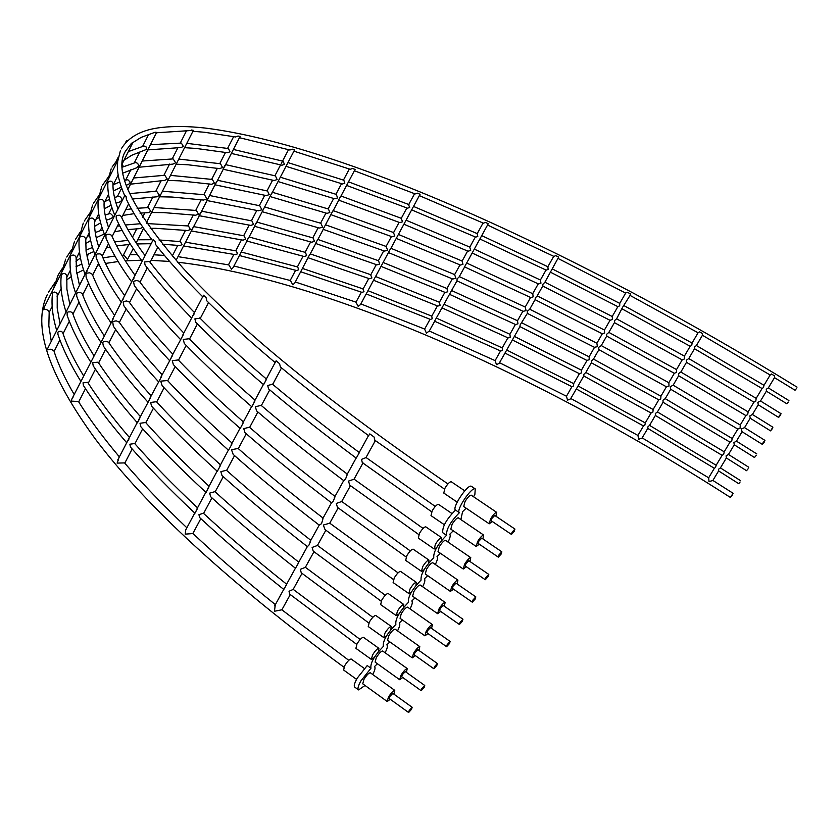 <?xml version="1.0" encoding="UTF-8"?>
<svg xmlns="http://www.w3.org/2000/svg" width="839" height="839" viewBox="0 0 839 839"><rect width="100%" height="100%" fill="white"/><g stroke="black" fill="none" stroke-linecap="round" stroke-linejoin="round"><path stroke-width="1.26" d="M788.314 402.059L786.877 403.79L788.314 402.059M766.468 391.047L766.269 389.254L768.335 387.922L774.491 377.644M780.333 415.389L781.036 413.679L779.358 415.714L778.655 417.423L780.333 415.389M758.309 404.66L757.816 402.395L760.501 400.99L766.385 391.173M772.205 428.865L772.887 427.198L770.548 430.868L772.205 428.865M750.265 418.084L749.804 415.903L752.415 414.487L758.236 404.786M764.214 442.195L764.958 440.381L763.123 442.593L762.378 444.408L764.214 442.195M734.24 444.775L733.894 442.573L736.443 441.146L742.085 431.739L741.33 429.002L744.539 427.638L750.192 418.21M756.138 455.514L754.492 457.507L756.138 455.514M736.443 441.146L756.799 453.909M748.136 468.77L746.542 470.7L748.136 468.77M726.354 457.947L726.081 455.881L728.472 454.465L734.261 444.806M740.103 482.016L738.729 483.673L740.103 482.016M718.698 470.784L718.52 469.242L720.418 467.91L726.364 457.979M356.722 644.404L289.602 594.043L289.025 591.275L293.115 589.46M368.835 623.02L301.264 572.785L300.32 569.335L305.323 567.353M381.168 601.206L313.209 551.139L312.129 547.447L317.415 545.476M393.46 579.539L325.029 529.598L323.319 525.036L329.727 523.19L338.18 507.889M406.149 557.002L337.435 507.333L336.292 503.452L341.683 501.544M418.808 534.59L349.716 485.12L348.489 481.104L354.016 479.216M362.941 462.656L362.28 462.593L361.557 459.363L365.94 457.633M283.739 589.408C252.812 564.825 224.779 540.872 199.63 517.558L198.937 514.664L203.395 513.248M286.56 584.71L283.813 589.46M295.422 568.213C264.275 543.724 236.021 519.886 210.662 496.719L209.645 493.133L214.952 491.654C240.048 514.485 267.987 537.988 298.768 562.151M298.694 562.686L295.475 568.255M307.336 546.598C276 522.215 247.547 498.523 221.989 475.524L220.846 471.696L226.425 470.228C251.71 492.892 279.838 516.247 310.808 540.295M310.755 540.819L309.004 545.025L307.378 546.64M323.005 518.586L321.557 523.683L319.198 525.088C287.62 500.831 258.957 477.265 233.179 454.413L231.491 449.725L238.119 448.456C263.593 470.941 291.909 494.14 323.067 518.062M331.468 502.813C299.764 478.681 270.924 455.283 244.978 432.641L243.75 428.635L249.445 427.208C275.119 449.515 303.645 472.588 335.002 496.405M334.971 496.887L333.261 501.166L331.531 502.855M343.707 480.621C311.793 456.615 282.774 433.375 256.619 410.911L255.318 406.768L261.149 405.363C287.011 427.491 315.737 450.407 347.294 474.098M347.273 474.57L345.595 478.933L343.759 480.663M356.145 458.052C324.085 434.203 294.898 411.152 268.574 388.897L267.704 385.541L272.486 384.178M359.218 452.903L356.229 458.115M194.753 513.028C170.128 489.913 148.702 467.931 130.475 447.082L129.856 444.219L134.639 443.548M197.27 508.895L194.952 513.227M205.828 492.283C180.972 469.305 159.316 447.47 140.879 426.81L140.008 423.276L145.608 422.51M208.796 487.312L206.037 492.483M217.133 471.14C192.068 448.32 170.223 426.684 151.597 406.223L150.611 402.458L156.463 401.703M220.238 465.907L217.332 471.329M228.355 450.124C203.069 427.45 181.004 405.971 162.158 385.709L160.742 381.137L167.506 380.528M231.868 444.125L228.544 450.281M240.017 428.289C214.574 405.845 192.351 384.619 173.348 364.608L172.278 360.665L178.235 359.952M243.195 422.908L240.227 428.477M251.606 406.59C225.974 384.325 203.552 363.297 184.36 343.518L183.217 339.438L189.299 338.746M254.867 401.073L251.815 406.768M263.394 384.503C237.626 362.479 215.057 341.714 195.697 322.207L194.889 318.872L199.986 318.254M266.173 379.899L263.614 384.692M126.71 442.761C109.07 422.206 94.639 403.119 83.407 385.468L83.03 382.825L87.675 382.353C98.53 399.322 112.457 417.707 129.447 437.518M128.818 439.437L127.434 441.419M137.187 422.636C119.306 402.248 104.644 383.318 93.223 365.856L92.668 362.616L98.121 362.186C109.133 378.892 123.207 397.015 140.344 416.584M139.756 418.42L137.418 422.898M147.874 402.112C129.793 381.923 114.953 363.224 103.344 346.004L102.715 342.532L103.312 341.872L106.05 341.284L108.399 342.123C119.578 358.589 133.821 376.491 151.135 395.83M150.58 397.623L138.498 420.119M158.477 381.724C140.165 361.714 125.105 343.193 113.296 326.172L112.709 321.589L116.181 320.834L119.117 322.092M161.602 376.449L149.415 399.144M169.509 360.539C151.072 340.812 135.876 322.596 123.92 305.878L123.207 302.25L123.815 301.568L126.563 300.97L128.965 301.82M172.299 355.893L160.585 377.686M180.469 339.48C161.843 319.995 146.458 302.019 134.324 285.564L133.548 281.799L134.177 281.107L136.956 280.509L139.421 281.369C151.125 297.111 165.923 314.342 183.814 333.052M183.332 334.698L171.166 357.351M191.617 318.065C172.876 298.883 157.365 281.222 145.095 265.082L144.518 261.978L149.415 261.443C161.329 276.985 176.347 294.038 194.47 312.569M193.998 314.216L192.467 316.429M80.859 381.409C70.235 364.147 62.579 348.447 57.922 334.321L57.901 332.223L58.73 331.415L61.163 331.29L62.579 332.359C66.9 345.374 73.926 359.9 83.659 375.935M90.748 362.039C79.873 344.913 72.007 329.36 67.172 315.391L67.099 312.832L68.064 311.93L70.875 311.846L72.542 313.041C76.978 325.763 84.12 339.994 93.968 355.736M100.848 342.26C89.783 325.354 81.75 310.042 76.748 296.314L76.643 293.566L77.639 292.654L80.554 292.559L82.295 293.797C86.878 306.266 94.167 320.246 104.172 335.757M103.071 338.725L101.582 340.844M86.123 277.206L85.924 273.892L86.616 273.189L89.679 272.801L92.3 274.301C97.009 286.477 104.424 300.184 114.555 315.412M113.517 318.254L71.871 399.018L71.273 401.105L78.488 401.535M121.309 302.197C109.909 285.816 101.55 271.028 96.223 257.835L96.055 254.92L97.072 253.997L99.988 253.871L101.781 255.108C106.668 267.096 114.282 280.625 124.633 295.685M123.616 298.485L122.085 300.677M131.66 281.914C120.092 265.785 111.556 251.27 106.06 238.339L105.871 235.308L106.889 234.375L109.836 234.238L111.681 235.486C116.715 247.232 124.497 260.51 135.016 275.328M134.051 278.055L132.468 280.32M142.21 261.254C130.569 245.512 121.938 231.375 116.317 218.832L116.17 216.284L117.02 215.424L119.526 215.224L121.089 216.305C126.311 227.872 134.303 240.992 145.063 255.654M56.716 330.524C52.637 316.838 51.221 304.672 52.458 294.028L52.941 292.717L54.462 292.056L56.265 292.57L57.241 293.87L57.199 308.091L60.051 323.906M66.04 312.035C61.698 298.38 60.093 286.256 61.237 275.685L61.509 274.552C63.9 272.822 65.673 273.273 66.826 275.905L66.9 289.203L69.847 304.484M75.604 293.073C71.074 279.628 69.312 267.725 70.319 257.342L70.602 256.126C73.077 254.343 74.923 254.804 76.139 257.521L76.37 270.441L79.485 285.354M85.054 274.322C80.271 260.95 78.321 249.12 79.212 238.832L79.548 237.353C82.075 235.528 84.131 236.011 85.714 238.8L85.704 239.325M87.13 271.07L85.641 273.157M94.975 254.647C90.13 241.758 88.074 230.368 88.777 220.5L89.07 219.168C91.556 217.332 93.433 217.794 94.702 220.542C94.125 228.04 95.489 236.881 98.792 247.065M104.77 235.214C99.768 222.576 97.544 211.449 98.111 201.821L98.404 200.416C100.911 198.549 102.819 199.011 104.141 201.8L104.12 202.157M114.796 215.319C109.783 203.216 107.465 192.582 107.843 183.416L108.095 182.199C110.234 180.479 111.87 180.846 113.003 183.322C112.667 190.495 114.345 199.032 118.016 208.932M105.137 215.025L110.37 213.41L113.034 215.969L112.898 217.165L111.094 218.507L106.322 220.238M114.503 197.459L118.928 196.274L120.69 197.196L121.938 199.168L121.854 200.437L119.641 201.989L116.044 203.195M124.581 180.28L127.822 179.745L129.972 181.885L129.94 183.479L126.196 185.398M122.358 167.129L135.708 162.493L137.648 163.364L138.781 165.608L136.547 167.852L122.966 173.065M128.336 151.607L143.962 145.976L146.154 146.972L146.615 149.363L131.66 155.299L123.994 160.249M137.061 208.271L148.377 207.611L150.831 211.365L148.335 212.634L139.977 213.106M129.489 193.62L156.62 191.208L159.546 195.403L156.505 196.829L132.059 199.032M133.653 178.004L164.832 175.288L167.297 179.116L164.654 180.395L130.538 184.171M142.2 161.036L173.159 158.907L175.655 162.808L172.918 164.108L139.085 167.213M150.443 144.686L181.371 143.081L183.363 146.416L181.109 147.538L147.821 149.898M146.353 222.859L193.39 130.36L156.453 132.782M185.692 242.209L236.315 250.924L237.51 253.829L235.402 254.657L183.751 245.984M193.715 226.624L244.139 235.843L245.659 239.241L243.037 240.164L191.47 230.987M191.24 230.851L192.781 227.862M201.664 211.197L251.92 220.919L253.546 224.464L250.746 225.408L199.336 215.717M199.105 215.592L200.752 212.382M209.729 195.529L259.786 205.754L261.894 209.792L258.443 210.778L207.128 200.563M200.206 214.029L216.693 181.402M217.574 180.291L267.536 191.03L269.193 194.638L266.278 195.592L215.214 184.853M225.628 164.633L275.433 175.886L277.143 179.556L274.133 180.521L223.247 169.258M223.027 169.111L224.779 165.703M233.431 149.468L283.152 161.245L284.421 164.339L282.009 165.21L231.396 153.432M241.244 252.015L297.761 266.991L298.663 269.791L296.618 270.546L239.409 255.528M249.089 236.986L305.459 252.403L306.675 255.685L304.117 256.514L246.97 241.066M246.76 240.961L248.47 237.699M256.87 222.104L313.125 237.961L314.436 241.38L311.699 242.23L254.657 226.331M254.458 226.236L256.252 222.796M255.947 223.877L271.846 192.949M264.757 207.002L320.876 223.289L322.658 227.222L319.26 228.061L262.292 211.722M272.434 192.299L328.479 209.037L329.832 212.519L326.99 213.368L270.2 196.588M280.32 177.207L336.261 194.386L337.656 197.931L334.709 198.791L278.045 181.56M271.553 193.987L294.604 149.866L292.224 149.164L289.895 150.013L239.493 137.711M287.966 162.588L343.833 180.217L344.819 183.175L342.49 183.982L286.015 166.311M363.004 289.172L363.99 291.668L362.049 292.381L300.729 271.784M233.934 265.994L290.441 280.551L292.811 284.799L294.73 283.089L309.822 254.29M370.712 274.909L371.908 277.961L369.464 278.737L308.175 257.772M315.579 243.436L317.478 239.86M317.897 239.472L378.578 260.751L379.595 264.054L376.973 264.841L315.758 243.509M323.088 229.299L332.821 210.967M386.024 246.561L387.733 250.305L384.451 251.06L323.267 229.362M393.501 232.728L394.844 235.979L392.117 236.776L331.048 214.711M338.61 200.091L340.592 196.336M401.199 218.486L402.594 221.8L399.773 222.597L338.778 200.164M408.603 204.779L409.705 207.432L407.492 208.208L346.612 185.409M340.414 197.081L355.096 169.415L352.506 168.503L350.251 169.289L293.923 151.167M355.946 302.229L358.19 306.371L360.445 304.63L390.649 248.47M431.718 316.23L432.253 318.736L430.438 319.439L366.234 293.923M439.374 302.334L440.118 305.333L437.832 306.088L373.617 280.289M446.946 288.585L447.785 291.741L445.32 292.496L381.126 266.414M454.633 274.636L455.892 278.328L452.766 279.02L388.572 252.644M390.555 248.973L420.066 194.281L417.308 193.159L415.19 193.924L354.404 170.757M462.09 261.097L462.981 264.295L460.422 265.061L396.281 238.402M469.767 247.169L470.7 250.431L468.047 251.207L403.937 224.244M477.171 233.724L477.811 236.367L475.744 237.143L411.697 209.897M434.581 321.201L456.982 280.803L457.108 278.852L459.059 277.038L464.68 266.854M502.246 347.912L502.414 350.356L500.747 351.069L434.675 321.243M509.913 334.268L510.28 337.184L508.151 337.939L442.038 307.892M522.875 311.206L517.516 320.75L517.957 323.812L515.66 324.578L449.526 294.321M459.29 276.618L525.235 307.053L526.074 310.629L523.127 311.321L456.951 280.855M464.554 266.886L488.267 223.709L485.403 222.408L483.421 223.184L419.406 195.644M466.767 263.068L532.734 293.713L533.205 296.817L530.825 297.593L464.638 266.917M474.434 249.162L540.431 280.016L540.956 283.183L538.481 283.97L472.273 253.084M553.719 256.325L547.867 266.75L548.119 269.35L546.21 270.148L480.013 239.052M504.973 353.093L519.918 326.612L520.17 324.882L527.364 313.367L527.312 311.238L529.577 309.444L535.083 299.659L535.334 297.855L537.075 296.115L542.749 286.047L542.969 284.169L544.784 282.428L558.68 257.08L555.733 255.633L553.918 256.419L487.7 225.114M573.687 383.78L573.561 385.982L572.009 386.569M581.448 370.261L581.469 372.956L579.476 373.575M589.114 356.9L589.219 359.732L587.059 360.361M596.907 343.329L597.378 346.696L594.578 347.241M604.468 330.157L604.615 333.02L602.36 333.681M612.239 316.618L612.428 319.533L610.089 320.215M619.738 303.529L619.696 305.847L617.924 306.55M121.907 255.308L123.994 255.14L127.486 259.44L133.254 248.606M44.163 308.249L42.799 310.136C44.918 308.637 47.026 309.161 49.134 311.689L49.144 312.433M152.677 240.741C140.889 225.303 132.101 211.459 126.332 199.21L126.165 196.714L124.906 195.267L47.55 348.709L47.11 349.884L51.022 349.171L53.948 350.891M72.983 397.655L71.871 399.018M118.739 458.786L117.103 463.107L124.539 462.908M195.057 512.451L185.734 529.923L185.209 534.139L192.823 533.562M275.244 605.223L274.426 611.253L281.873 609.806L290.284 594.578M647.813 428.362L647.886 426.873L649.533 425.363L716.16 465.257M716.181 465.288L715.541 467.386L714.419 468.235M645.296 422.95L644.866 425.142L643.513 425.95L576.32 388.981L583.787 375.987L583.913 374.236L585.748 372.568L591.369 362.773L591.453 360.906L593.414 359.218L598.91 349.664L598.637 347.367L601.206 345.658L606.691 336.103L606.765 334.153L608.789 332.464L614.431 322.637L614.473 320.624L616.56 318.925L622.548 307.368L630.068 295.412L630.383 293.86L627.404 292.276L625.716 292.989M655.395 415.42L655.311 413.564L657.398 411.939L724.204 451.812M724.225 451.843L723.679 454.392L722.169 455.283M653.162 409.516L652.878 412.169L651.085 412.977L645.233 422.961M663.114 402.269L662.957 400.287L665.201 398.64M732.185 438.535L731.702 441.22L730.045 442.111M660.954 396.228L660.733 399.007L658.793 399.815L653.099 409.537M670.77 389.212L670.246 386.769L673.098 385.153M673.14 385.174L740.25 424.995L740.092 428.236L737.869 429.044M668.861 382.731L668.987 386.045L666.439 386.769L660.891 396.239M678.688 375.725L678.52 373.649L680.817 372.034M748.136 411.876L747.685 414.602L745.944 415.536M676.549 369.611L676.37 372.432L674.346 373.271M686.554 362.312L686.354 360.172L688.735 358.589L694.503 348.762L694.598 347.01L696.391 345.511M688.756 358.568L756.191 398.357L755.792 401.168L753.978 402.112M684.446 356.135L684.309 359.008L682.222 359.9L614.431 322.637M702.432 335.264L696.401 345.532L764.014 385.29L763.448 387.534L762.127 388.499M692.091 343.088L691.745 345.395L690.182 346.297L622.276 308.983M117.586 163.49L117.628 162.367L116.789 162.451L117.586 163.49L117.334 164.717C117.114 173.568 119.568 183.888 124.707 195.665M126.165 196.714L124.906 195.267M155.1 241.559L153.233 239.65L155.1 241.559L155.655 244.589C168.104 260.447 183.783 277.845 202.692 296.775M206.09 297.677L203.499 295.223L206.09 297.677L206.876 300.907M368.52 435.598C336.271 411.886 306.896 389.002 280.383 366.937L279.565 363.686L276.115 360.801L275.349 362.731M375.348 440.192L374.729 440.139L374.068 437.004L369.8 433.889L368.625 435.672M122.368 163.49L132.258 143.794L131.807 143.081L131.094 143.763L125.703 150.894C112.887 170.485 131.975 209.53 182.954 268.04C238.622 328.982 326.948 400.948 447.953 483.935M127.79 189.624L156.641 132.405L155.142 132.226L141.172 137.376L131.922 143.186M193.39 130.36L191.586 130.014M203.478 295.286L202.996 296.933M796.431 388.583L795.047 390.24L796.431 388.583M224.338 167.129L240.09 136.421L237.993 136.012L235.644 136.967L204.548 132.268M702.442 335.233L702.558 333.576L699.579 331.887L698.079 332.768M774.565 377.519L774.418 375.799L771.471 374.016L770.212 374.981M702.421 335.254L770.15 375.012L763.941 385.405M732.342 495.104L733.087 493.28L730.391 497.454L732.342 495.104M708.672 477.842L709.007 481.565L712.835 480.516L718.604 470.931M637.965 435.462L638.615 439.29L642.045 438.094L647.781 428.404L714.356 468.277L708.567 477.957M566.503 396.302L567.51 400.172L570.541 398.903L576.32 388.981M495.115 360.791L496.51 364.65L499.121 363.371L505.015 353.093L572.051 386.737M424.628 329.098L426.443 333.198L429.086 331.122M429.285 331.027L495.115 360.623L500.526 350.975M178.246 256.682L228.848 264.914L231.533 269.204L233.095 267.61L247.295 240.426M176.159 260.163L199.881 214.648M172.289 256.073L175.571 259.377M186.803 143.333L228.428 148.534L230.001 151.765L227.589 152.74L196.357 148.472M178.791 159.085L220.5 163.731L222.545 167.527L219.566 168.639L188.24 164.801M170.506 175.372L212.403 179.452L214.417 183.185L211.543 184.276L180.081 180.857M162.451 191.208L204.464 194.732L206.929 198.864L203.562 200.049L171.995 197.039M154.156 207.516L196.431 210.474L198.423 214.134L195.665 215.224M146.835 223.562L188.471 225.974L190.359 229.487L187.779 230.547L155.907 228.334M158.98 239.964L180.5 241.622L182.021 244.642L179.945 245.565L162.336 244.17M702.558 333.576L699.579 331.887M637.881 435.504L643.503 425.908M630.383 293.86L627.404 292.276M558.68 257.08L555.733 255.633M488.267 223.709L485.403 222.408M420.066 194.281L417.308 193.159M355.096 169.415L352.506 168.503M294.615 149.845L292.224 149.164M240.09 136.537L237.993 136.012M142.546 227.359L140.207 228.575L127.916 229.592M104.288 233.966L96.202 237.71M156.641 132.405L155.142 132.226M132.258 143.794L131.094 143.763M126.783 141.455L126.416 140.826L127.434 140.826M122.326 164.685L122.924 165.556L122.326 165.682M279.565 363.686L276.115 360.801M374.068 437.004L369.8 433.889M310.105 541.585L319.219 525.141M774.418 375.799L771.471 374.016M411.571 709.27L408.614 712.5L409.191 710.518L412.148 707.287L411.571 709.27M408.541 712.447L389.233 698.53L389.789 696.527L392.841 693.381M390.271 699.275L387.219 701.498L388.394 697.219C391.079 692.941 393.197 690.654 394.77 690.361L393.879 694.126M387.052 701.373L362.752 683.827L363.864 679.527C366.517 675.259 368.657 673.004 370.272 672.752L370.45 672.878M365.017 685.463L358.599 689.92C357.288 689.123 358.054 686.113 360.917 680.89L370.964 668.222C370.114 663.188 374.246 655.909 383.371 646.397C382.605 641.206 386.758 633.885 395.861 624.436C395.159 619.088 399.354 611.725 408.415 602.35C407.796 596.844 412.012 589.439 421.052 580.127C420.517 574.463 424.744 567.017 433.753 557.778C433.302 551.957 437.559 544.459 446.537 535.303L442.688 532.671C442.289 526.661 446.568 519.131 455.525 510.07C451.623 507.983 467.711 483.83 471.371 486.274L471.623 486.442M358.211 689.637L354.887 687.235C353.565 686.428 354.331 683.418 357.183 678.195L367.23 665.547L370.586 667.959M377.403 663.754L374.414 666.659C375.61 667.362 375.043 669.973 372.726 674.514M356.544 679.349L343.633 670.025L344.693 665.705C347.336 661.447 349.485 659.213 351.142 658.993L351.331 659.129M424.146 687.487L421.199 690.696L421.797 688.672L424.733 685.463L424.146 687.487M421.126 690.644L401.724 676.758L402.29 674.724L405.321 671.599M402.772 677.503L399.71 679.737L400.916 675.385C403.58 671.116 405.698 668.84 407.251 668.568L406.37 672.343M399.542 679.611L375.117 662.107L376.25 657.734C378.892 653.476 381.021 651.232 382.626 651.001L382.804 651.127M389.873 641.919L386.789 644.897C387.954 645.642 387.387 648.264 385.101 652.763M374.142 657.65L371.383 659.433L372.506 655.06C375.148 650.802 377.277 648.568 378.892 648.337L378.326 651.683M371.383 659.433L355.904 648.348L356.974 643.943C359.616 639.706 361.756 637.483 363.402 637.283L363.581 637.409M436.794 665.568L433.868 668.767L434.466 666.701L437.392 663.513L436.794 665.568M433.794 668.714L414.288 654.86L414.854 652.794L417.874 649.68M415.347 655.616L412.274 657.849L413.501 653.413C416.165 649.155 418.262 646.9 419.804 646.649L418.934 650.435M412.117 657.734L387.555 640.272L388.709 635.815C391.352 631.568 393.46 629.344 395.054 629.124L395.221 629.25M402.405 619.958L399.238 623.02C400.36 623.807 399.794 626.429 397.539 630.886M386.506 635.889L383.801 637.609L384.944 633.151C387.587 628.904 389.705 626.681 391.299 626.471L390.785 629.743M383.801 637.609L368.237 626.544L369.338 622.066C371.96 617.84 374.089 615.627 375.725 615.448L375.893 615.574M449.515 643.523L446.6 646.701L447.218 644.604L450.124 641.436L449.515 643.523M446.537 646.649L426.925 632.837L427.502 630.729L430.501 627.635M427.984 633.592L424.912 635.826L426.16 631.327C428.813 627.069 430.9 624.824 432.431 624.594L431.571 628.39M424.754 635.721L400.056 618.301L401.241 613.77C403.874 609.534 405.982 607.321 407.555 607.132L407.712 607.237M415.011 597.871L411.76 601.007C412.84 601.846 412.274 604.468 410.061 608.883M398.934 613.991L396.291 615.648L397.455 611.107C400.088 606.87 402.196 604.667 403.779 604.479L403.318 607.667M396.291 615.648L380.644 604.615L381.766 600.063C384.388 595.837 386.506 593.645 388.121 593.477L388.289 593.603M462.31 621.353L459.415 624.51L460.034 622.37L462.939 619.224L462.31 621.353M459.353 624.457L439.626 610.687L440.223 608.537L443.202 605.464M440.706 611.442L437.622 613.687L438.902 609.104C441.545 604.856 443.621 602.633 445.142 602.412L444.282 606.219M437.476 613.582L412.641 596.214L413.837 591.6C416.469 587.373 418.567 585.171 420.129 584.993L420.276 585.098M427.691 575.648L424.345 578.879C425.394 579.749 424.828 582.371 422.657 586.755M411.456 591.956L408.855 593.561L410.04 588.947C412.662 584.72 414.76 582.518 416.333 582.35L415.913 585.475M408.855 593.561L393.124 582.56L394.267 577.924C396.878 573.708 398.986 571.537 400.591 571.39L400.748 571.506M475.178 599.056L472.305 602.182L472.944 600.011L475.818 596.886L475.178 599.056M472.242 602.14L452.41 588.401L453.018 586.22L455.986 583.157M453.5 589.156L450.407 591.411L451.707 586.744C454.35 582.507 456.416 580.294 457.916 580.106L457.077 583.923M450.26 591.317L425.3 573.991L426.516 569.293C429.138 565.077 431.225 562.885 432.777 562.738L432.914 562.833M440.444 553.31L437.014 556.603C438.031 557.516 437.465 560.148 435.315 564.49M424.041 569.796L421.482 571.349L422.699 566.65C425.31 562.434 427.397 560.242 428.96 560.095L428.582 563.158M421.482 571.349L405.677 560.379L406.842 555.67C409.453 551.454 411.55 549.293 413.134 549.167L413.281 549.272M488.13 576.624L485.267 579.728L485.917 577.526L488.78 574.411L488.13 576.624M485.204 579.686L465.267 565.989L465.886 563.766L468.833 560.725M466.369 566.745L463.264 569.01L464.596 564.259C467.229 560.033 469.284 557.83 470.773 557.662L469.934 561.48M463.128 568.915L438.021 551.643L439.269 546.86C441.88 542.644 443.957 540.473 445.488 540.337L445.635 540.431M453.27 530.825L449.756 534.212C450.732 535.167 450.165 537.789 448.057 542.099M436.71 547.5L434.193 549L435.431 544.217C438.042 540.012 440.118 537.841 441.66 537.715L441.324 540.704M434.193 549L418.304 538.072L419.5 533.268C422.09 529.073 424.177 526.923 425.751 526.819L425.897 526.913M501.156 554.055L498.303 557.138L498.964 554.894L501.816 551.8L501.156 554.055M498.251 557.106L478.199 543.441L478.838 541.176L481.764 538.156M479.321 544.196L476.206 546.472L477.559 541.637C480.181 537.421 482.226 535.24 483.694 535.083L482.876 538.921M476.07 546.388L450.826 529.157L452.106 524.291C454.707 520.086 456.762 517.925 458.283 517.81L458.419 517.904M466.18 508.214L462.572 511.685L460.873 519.572M444.345 524.732L431.005 515.628L432.221 510.741C434.812 506.557 436.878 504.417 438.44 504.333L438.577 504.417M514.255 531.349L511.423 534.422L512.105 532.136L514.936 529.063L514.255 531.349M511.371 534.38L491.214 520.757L491.864 518.46L494.769 515.45M492.346 521.522L489.21 523.809L490.595 518.89C493.217 514.674 495.251 512.503 496.709 512.367L495.901 516.216M489.095 523.725L463.705 506.536L465.005 501.596C467.606 497.401 469.651 495.251 471.161 495.157L471.277 495.241M457.182 502.131L443.779 493.059L445.016 488.088C447.596 483.904 449.662 481.775 451.204 481.712L451.34 481.796M694.524 348.73L762.064 388.53L756.117 398.483M680.828 372.076L686.491 362.322L753.925 402.143L748.042 411.98M732.174 438.503L665.233 398.661L670.707 389.244L737.806 429.096L732.09 438.64M657.409 411.991L663.051 402.29L729.982 442.163L724.12 451.959M617.965 306.696L550.52 272.235M519.886 326.612L587.101 360.529M512.377 339.963L579.518 373.743M214.994 184.716L215.728 183.877M446.537 535.303C446.159 529.315 450.449 521.774 459.394 512.692L455.525 510.07M459.394 512.692C455.514 510.626 471.623 486.452 475.252 488.885L474.864 494.454L473.553 496.761M788.922 400.581L768.335 387.922M781.036 413.679L760.501 400.99M772.887 427.198L752.415 414.487M764.958 440.381L744.539 427.638M748.766 467.239L728.472 454.465M740.638 480.705L720.418 467.91M360.172 639.496L293.115 589.303M372.81 617.315L305.312 567.258M385.29 595.26L317.404 545.381M398.053 572.869L329.706 523.137M410.313 550.919L341.672 501.439M423.076 528.423L354.006 479.111M435.273 506.462L365.94 457.423M203.353 513.216C228.26 536.226 256.021 559.886 286.623 584.185M272.402 384.105C298.506 406.086 327.451 428.876 359.218 452.473M134.439 443.254C152.352 463.642 173.379 485.173 197.543 507.815M145.441 422.321C163.521 442.489 184.727 463.799 209.058 486.253M156.295 401.524C174.564 421.472 195.959 442.583 220.479 464.869M167.381 380.403C185.828 400.119 207.401 421.021 232.099 443.118M178.057 359.742C196.704 379.27 218.486 399.993 243.404 421.933M189.111 338.526C207.957 357.834 229.938 378.368 255.056 400.13M199.734 317.887C218.79 337.005 241.003 357.372 266.351 378.987M118.907 321.777C130.244 337.97 144.644 355.621 162.126 374.729M128.975 301.82C140.501 317.813 155.11 335.275 172.803 354.194M89.333 265.827L86.102 251.396L85.725 238.968M104.13 201.8C103.669 209.058 105.158 217.668 108.598 227.621M62.558 268.081L58.195 274.93L53.172 289.413M71.63 249.592L66.742 257.028M80.24 232.067L75.583 239.146M89.909 212.917L84.257 221.087M98.897 195.497L93.538 203.206M108.63 176.714L102.599 184.989M117.827 159.253L112.038 167.108M92.5 247.474L85.945 250.148M79.684 253.357L78.488 254.07M101.246 230.295L95.258 232.56M89.584 235.235L87.319 236.462M99.369 217.479L95.982 219.21M109.531 199.367L104.844 201.559M119.736 181.927L113.286 184.748M127.927 240.353L114.649 241.926M140.197 223.751L125.378 224.988M119.683 225.817L117.355 226.215M131.335 208.869L125.703 209.677M151.901 239.723L137.732 239.797M363.35 288.994L302.512 268.438M310.241 253.881L370.995 274.804M325.668 224.852L386.265 246.488M333.23 210.62L393.785 232.623M340.991 196.001L401.482 218.381M408.971 204.601L348.51 181.843M367.985 290.703L431.865 316.167M375.641 276.545L439.5 302.302M383.234 262.523L447.061 288.564M390.932 248.292L454.728 274.615M398.42 234.438L462.216 261.065M406.118 220.217L469.892 247.138M413.564 206.446L477.339 233.662M436.406 318.107L502.278 347.902M444.041 304.253L509.944 334.268M451.613 290.535L517.537 320.76M481.869 235.686L547.898 266.76M506.735 350.031L573.687 383.643L579.403 373.691M514.401 336.408L581.427 370.156L586.996 360.466M521.994 322.91L589.093 356.795L594.515 347.346M529.703 309.213L596.875 343.235L602.308 333.786M537.201 295.884L604.447 330.042L610.037 320.309M544.91 282.208L612.218 316.502L617.871 306.644M552.366 268.952L619.748 303.382L625.663 293.073M137.355 254.563L130.118 254.773M114.901 256.021L102.966 257.898M81.844 264.054L76.024 266.655M54.913 282.68L48.463 292.245M51.273 341.326L48.84 325.752L49.186 312.118M53.885 350.775C57.996 363.843 64.76 378.41 74.189 394.487M78.373 401.378C88.997 418.472 102.662 436.962 119.369 456.867M124.497 462.876C142.179 483.411 162.965 505.047 186.866 527.794M275.36 604.615C244.978 580.242 217.448 556.488 192.75 533.352M348.783 660.324L281.862 609.796M578.061 385.95L645.264 422.919M585.811 372.464L653.13 409.495M593.477 359.102L660.912 396.197M601.269 345.563L668.819 382.71M748.115 411.855L680.849 372.044M608.841 332.37L676.517 369.579M616.623 318.83L684.414 356.103M624.153 305.721L692.06 343.046M797.019 387.136C584.825 256.294 345.584 145.409 204.968 128.031C188.67 126.228 174.26 126.039 161.759 127.444C142.148 129.521 128.64 136.673 121.246 148.891M204.422 132.258L192.928 131.283M120.438 150.527L117.46 162.347M206.876 300.918C226.415 320.183 249.162 340.728 275.129 362.553M795.047 390.24L774.439 377.613M698.09 332.8L630.068 295.422M625.747 293.126L558.218 258.548M733.087 493.28L712.898 480.453M708.661 477.8L642.202 437.906M570.835 398.525L637.923 435.441M499.583 362.742L566.472 396.239M360.843 303.907L424.702 329.087M295.307 281.998L356.135 302.187M144.245 254.542L145.619 254.563M153.957 254.804L164.465 255.413M668.788 382.752L674.336 373.292L606.691 336.103M676.486 369.611L682.191 359.879M684.383 356.135L690.161 346.287M692.039 343.078L698.069 332.779M566.461 396.249L571.946 386.685M502.257 347.891L507.91 337.823M509.923 334.258L515.419 324.462M525.214 307.043L530.584 297.488M532.713 293.702L538.239 283.865M540.41 280.006L546.011 270.053M424.649 329.066L430.04 319.271M431.77 316.125L437.402 305.91M439.416 302.26L444.89 292.318M446.977 288.522L452.315 278.831M454.654 274.584L460.003 264.883M462.132 261.023L467.638 251.029M469.798 247.096L475.377 236.976M477.234 233.609L483.065 223.017M355.998 302.134L361.399 292.15M363.14 288.91L368.782 278.485M370.807 274.731L376.292 264.579M378.399 260.677L383.738 250.788M386.097 246.425L391.456 236.514M393.596 232.55L399.112 222.345M401.294 218.308L406.873 207.967M408.75 204.506L414.592 193.683M290.189 280.478L295.622 270.242M297.405 266.886L303.068 256.199M305.134 252.298L310.65 241.905M312.8 237.857L318.18 227.715M320.582 223.195L325.962 213.033M328.143 208.921L333.702 198.455M335.915 194.27L341.546 183.668M343.445 180.081L349.339 168.975M228.449 264.83L233.924 254.343M235.769 250.798L241.496 239.818M243.635 235.728L249.204 225.051M251.417 220.793L256.849 210.39M259.324 205.639L264.767 195.204M267.012 190.893L272.633 180.133M274.919 175.75L280.614 164.832M281.317 163.49L288.543 149.636M172.268 256.042L177.753 245.355M179.714 241.538L185.503 230.285M187.758 225.89L193.379 214.952M195.728 210.39L201.203 199.734M203.814 194.648L209.31 183.951M211.68 179.347L217.364 168.282M219.766 163.615L225.544 152.383M227.589 148.388L233.662 136.589M123.333 255.192L128.787 244.464M132.468 237.206L136.747 228.774M139.274 223.793L139.809 222.755M142.599 217.249L144.874 212.781M147.475 207.642L152.918 196.924M155.823 191.219L161.287 180.437M163.909 175.288L169.593 164.087M172.236 158.896L178.036 147.465M180.28 143.039L186.405 130.968M87.025 256.86L88.577 253.766M91.577 247.809L92.217 246.53M96.349 238.339L96.8 237.447M100.208 230.652L101.918 227.264M108.713 213.756L111.86 207.516M117.387 196.525L121.665 188.02M125.735 179.934L130.947 169.583M134.366 162.787L139.788 152.006M142.672 146.301L148.524 134.67M108.241 177.123L108.766 176.075M116.453 160.721L118.215 157.218M125.326 143.018L126.416 140.826M42.978 309.748L116.789 162.451M112.342 319.743L153.233 239.65M117.743 459.992L137.617 421.807M182.22 336.103L203.499 295.223M196.179 510.364L205.995 491.979M207.862 488.476L217.28 470.857M219.336 467.008L228.46 449.935M231.04 445.1L240.174 427.984M242.314 423.978L251.773 406.286M253.997 402.112L263.698 383.937M265.176 381.168L275.486 361.882M274.626 605.957L283.802 589.293M285.837 585.601L295.454 568.16M298.034 563.483L307.368 546.546M322.396 519.289L331.51 502.75M334.331 497.621L343.749 480.548M346.643 475.283L356.229 457.895M358.547 453.689L368.625 435.41M716.076 465.404L722.106 455.325L655.353 415.462L649.543 425.404M740.166 425.132L745.892 415.578L678.646 375.757L673.13 385.206M151.125 243.782L147.895 243.75M195.665 215.235L163.941 212.624M730.391 497.454C540.798 375.62 325.899 279.198 177.679 262.208M169.604 261.443L151.114 260.363M141.466 260.247L139.987 260.258M374.729 440.139L444.481 489.106M666.47 386.821L598.899 349.664M658.814 399.867L591.369 362.773M651.106 413.019L583.787 375.987M139.694 260.258L125.294 260.866M118.131 261.537L105.515 263.446M99.264 264.82L97.649 265.229M83.564 269.948L76.748 273.231M71.273 276.545L66.543 280.1M343.927 667.194C229.257 582.769 146.395 506.714 95.342 439.049C48.117 374.184 32.102 326.025 47.32 294.573M610.142 320.362L542.739 286.057M602.412 333.838L535.083 299.67M594.641 347.419L527.364 313.377M196.211 148.451L184.59 147.664M188.062 164.79L176.2 164.171M179.882 180.846L167.936 180.416M171.764 197.029L159.609 196.787M163.72 212.613L151.597 212.54M155.687 228.334L150.181 228.302M147.695 243.75L136.83 243.96M134.104 213.672L122.798 215.445M122.106 230.4L114.524 231.826M130.444 244.327L116.652 245.879M110.108 247.044L106.427 247.851M118.33 175.917L117.366 176.62M121.351 187.107L113.349 190.967M111.105 205.188L104.267 208.838M100.617 222.828L94.639 226.341M90.622 240.52L85.557 243.74M93.863 251.595L86.606 254.689M80.471 258.066L75.919 261.202M111.178 168.828L108.147 179.703M101.708 186.803L98.32 199.315M92.594 205.094L89.039 217.836M83.271 223.069L79.39 237.08M74.566 241.202L70.665 254.5M65.694 259.157L61.666 272.455M86.134 277.206C91.315 290.745 99.568 305.889 110.874 322.637M362.28 462.593L431.666 511.79M475.252 488.885L471.371 486.274M464.754 490.836L451.204 481.712M496.709 512.367L471.161 495.157M514.936 529.063L494.716 515.419M451.927 513.499L438.44 504.333M483.694 535.083L458.283 517.81M501.816 551.8L481.701 538.114M441.66 537.715L425.751 526.819M470.773 557.662L445.488 540.337M488.78 574.411L468.77 560.683M428.96 560.095L413.134 549.167M457.916 580.106L432.777 562.738M475.818 596.886L455.913 583.115M416.333 582.35L400.591 571.39M445.142 602.412L420.129 584.993M462.939 619.224L443.139 605.422M403.779 604.479L388.121 593.477M432.431 624.594L407.555 607.132M450.124 641.436L430.428 627.593M391.299 626.471L375.725 615.448M419.804 646.649L395.054 629.124M437.392 663.513L417.801 649.627M378.892 648.337L363.402 637.283M407.251 668.568L382.626 651.001M424.733 685.463L405.247 671.546M364.252 668.421L351.142 658.993M394.77 690.361L370.272 672.752M412.148 707.287L392.757 693.329M738.729 483.673L718.541 470.899M746.542 470.7L726.291 457.937M754.492 457.507L734.188 444.764M762.378 444.408L742.001 431.686M770.548 430.868L750.118 418.168M778.655 417.423L758.162 404.744M786.877 403.79L766.332 391.131M293.178 589.345L302.009 573.362M305.365 567.3L313.964 551.726M317.446 545.423L325.847 530.217M341.725 501.47L350.45 485.666M354.058 479.142L362.93 463.076M366.024 457.486L375.358 440.59M192.876 533.468L200.804 518.659M203.594 513.447L211.931 497.873M215.162 491.843L223.268 476.678M226.624 470.417L234.542 455.619M238.297 448.624L246.257 433.753M249.655 427.397L257.898 412.001M261.359 405.541L269.738 389.883M272.696 384.356L281.516 367.881M124.759 463.18L132.153 449.001M134.89 443.768L142.682 428.823M145.839 422.772L153.422 408.226M156.694 401.954L164.098 387.775M167.737 380.78L175.183 366.528M178.487 360.183L186.195 345.406M189.551 338.977L197.406 323.917M200.269 318.421L208.544 302.554M78.698 401.902L85.473 388.667M88.252 383.245L95.436 369.191M98.635 362.951L105.609 349.307M108.902 342.868L115.698 329.58M119.369 322.417L126.207 309.046M129.521 302.575L136.642 288.658M139.977 282.124L147.255 267.903M150.108 262.334L157.805 247.285M54.105 351.436L59.905 339.931M63.04 333.733L69.343 321.253M72.93 314.153L79.013 302.113M82.683 294.846L88.577 283.173M92.636 275.15L98.593 263.352M102.222 256.168L108.504 243.74M112.143 236.535L118.624 223.709M121.697 217.616L128.64 203.877M49.134 312.538L52.175 306.476M57.052 296.765L61.142 288.616M66.68 277.583L70.403 270.168M76.024 258.978L79.516 252.015M85.672 239.755L89.207 232.707M94.629 221.916L98.719 213.767M104.078 203.08L108.535 194.218M112.971 185.367L118.163 175.026M122.337 166.709L122.924 165.556M136.149 242.932L143.574 228.313M216.21 182.923L223.719 168.356M248.113 238.863L254.951 225.775M309.591 255.098L315.925 243.184M317.278 240.636L323.403 229.11M332.632 211.732L338.956 199.839M429.033 331.478L434.728 321.148"/></g></svg>
